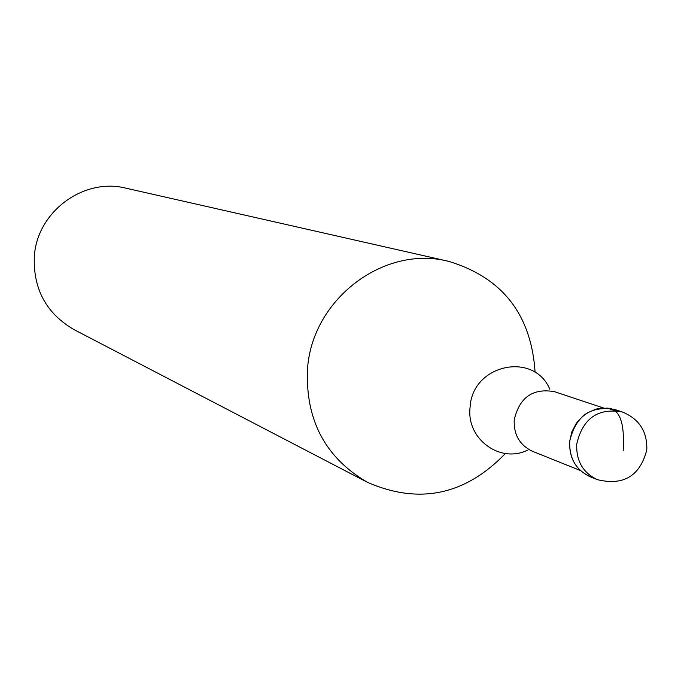 <?xml version="1.0" encoding="UTF-8"?>
<svg xmlns="http://www.w3.org/2000/svg" width="681" height="681" viewBox="0 0 681 681"><rect width="100%" height="100%" fill="white"/><g stroke="black" fill="none" stroke-linecap="round" stroke-linejoin="round"><path stroke-width="1.02" d="M593.866 477.994C577.284 472.188 569.214 459.981 569.674 441.39C569.027 458.16 575.871 469.95 590.189 476.76L597.373 479.662C582.962 472.81 576.083 460.935 576.739 444.046C582.689 418.466 597.841 407.766 622.204 411.937L614.849 409.502C590.64 405.357 575.581 415.98 569.674 441.39L571.861 431.788L576.441 423.08L583.055 415.912L586.979 413.086L595.679 409.196L600.293 408.208L609.606 408.251L618.442 410.949M505.413 453.495C465.114 495.189 419.138 504.808 367.502 482.344C325.416 457.862 305.411 420.168 307.489 369.264C311.864 299.265 383.965 244.658 448.524 261.317C502.45 277.55 531.316 314.605 535.121 372.464M448.524 261.317L126.011 188.194C83.499 177.307 36.808 211.953 34.305 256.72C33.19 289.297 46.461 313.618 74.144 329.689L367.502 482.344M623.2 450.72C624.511 428.468 621.523 415.027 614.245 410.388L606.933 407.97M603.306 407.928L554.479 391.677C532.874 387.923 519.45 397.329 514.215 419.888C513.661 434.801 519.79 445.289 532.602 451.35L580.365 470.503M527.52 450.184C499.939 463.812 466.085 438.751 470.086 407.272C472.061 364.565 533.785 350.936 549.848 389.285M646.814 449.358C647.205 431.226 638.999 418.755 622.204 411.937M597.373 479.662C623.447 485.936 639.902 476.104 646.729 450.167"/></g></svg>

